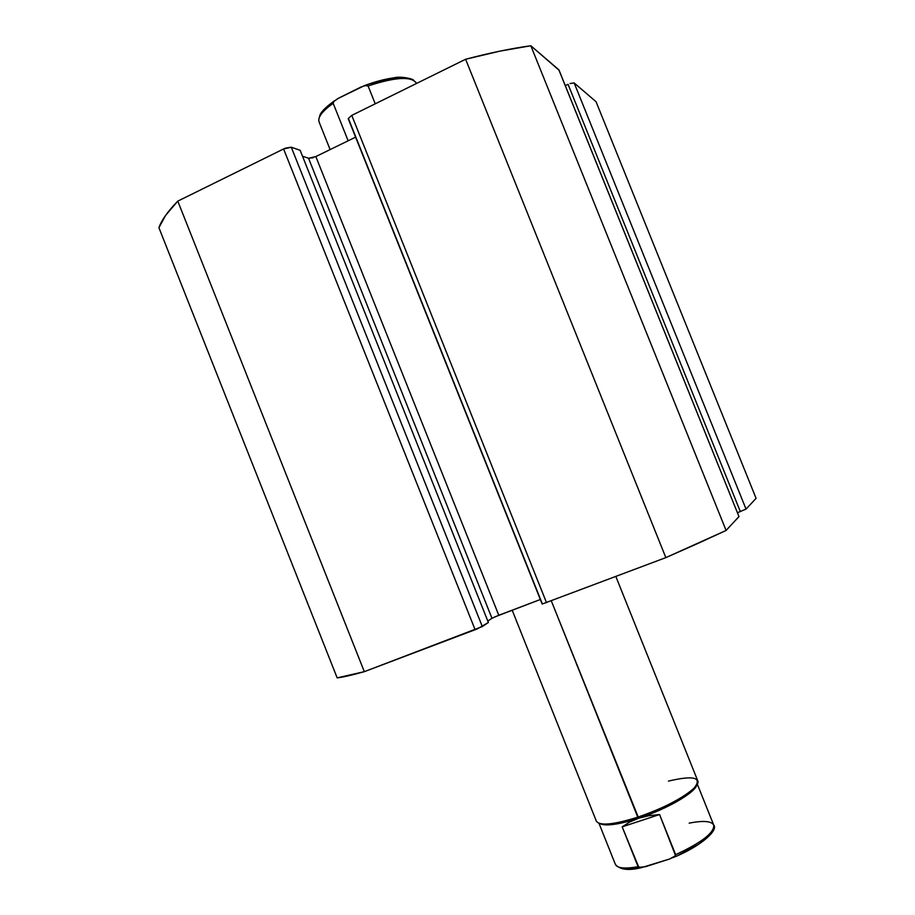 <?xml version="1.0" encoding="UTF-8"?>
<svg xmlns="http://www.w3.org/2000/svg" width="915" height="915" viewBox="0 0 915 915"><rect width="100%" height="100%" fill="white"/><g stroke="black" fill="none" stroke-linecap="round" stroke-linejoin="round"><path stroke-width="1.37" d="M337.166 677.866L364.319 671.667L477.367 628.88L488.381 622.509L300.143 150.289L488.381 622.509L482.308 626.558L291.29 147.224L300.143 150.289L291.29 147.224L283.593 148.973L285.789 148.047L291.29 147.224L482.308 626.558L364.319 671.667L177.785 201.128L283.593 148.973L475.125 629.76L283.593 148.973L177.785 201.128C167.937 211.171 161.646 220.023 158.913 227.698L165.672 215.3L177.785 201.128L364.319 671.667C351.783 675.179 342.736 677.249 337.166 677.866L158.913 227.698L337.166 677.866M487.798 621.056L491.973 618.288L487.798 621.056M494.615 616.985L540.342 599.508L498.789 615.269L315.835 156.556L355.603 137.159L315.835 156.556L498.789 615.269L491.973 618.3L308.549 158.261L309.819 158.364M558.996 70.169L530.826 45.75L726.098 530.448L530.826 45.75L558.848 69.803L738.988 516.632L726.098 530.448L665.846 557.624L465.621 59.258L499.945 51.126L530.826 45.75C511.382 48.426 489.639 52.933 465.621 59.258L351.772 115.382L546.541 602.745L351.772 115.382L348.203 118.641L351.772 115.382L465.621 59.258L665.846 557.624L542.16 604.049L665.846 557.624L698.008 543.384L726.098 530.448L738.954 516.54M737.467 512.732L746.034 509.095L756.087 498.332L746.034 509.095L574.163 82.945L596.054 101.725L756.087 498.332L596.054 101.725L574.163 82.945L570.045 83.505L574.163 82.945L746.034 509.095L737.467 512.732M315.835 156.556L308.549 158.261L302.499 156.225L308.549 158.261L491.973 618.3M311.615 158.078L313.742 157.449M558.974 69.963L738.988 516.632L558.985 69.986M565.298 85.655L568.066 84.329L740.349 511.634L568.066 84.329L565.298 85.655M348.604 119.007L542.332 603.854M512.171 610.191L596.374 821.19C599.794 826.051 613.588 824.712 637.766 817.175C623.287 821.876 612.055 824.186 604.072 824.083L606.005 824.918C613.748 825.021 624.648 822.791 638.681 818.239L551.333 600.938L637.766 817.175C670.02 806.79 701.748 787.117 697.699 780.667L615.864 576.53M668.465 781.09C694.039 775.119 702.583 777.441 694.119 788.078C682.727 798.326 663.947 808.025 637.766 817.175L638.681 818.239C618.449 824.644 605.478 826.417 599.794 823.569L606.005 824.918M319.289 122.416C317.196 117.806 321.828 111.447 333.186 103.326L348.146 140.796L333.186 103.326C322.263 111.115 317.551 117.326 319.072 121.935L330.109 149.591M416.462 83.494L416.291 83.048C411.304 76.094 395.234 77.066 368.093 85.964L375.23 103.818L368.093 85.964C394.651 77.226 410.663 76.128 416.119 82.682M337.887 98.534L333.792 101.519L333.186 103.326L333.792 101.519L338.481 98.237L361.082 86.982L366.446 85.267L368.093 85.964L364.593 85.564C375.31 81.584 385.078 79.01 393.907 77.832C400.232 76.002 412.905 78.621 413.763 80.348M407.816 78.072L397.968 77.523L391.631 78.221L369.054 84.008M364.593 85.564L337.898 98.534M332.591 102.137L327.707 105.991L321.405 113.083M689.178 823.145C703.715 820.32 711.939 821.075 713.849 825.41C714.02 833.016 701.279 842.761 675.636 854.679L674.938 856.371L669.826 858.922L645.51 866.699L638.842 867.374L622.177 826.851L659.578 814.533L675.533 855.628L669.826 858.922L641.667 867.592C628.674 870.84 619.913 869.788 615.383 864.412C617.248 868.244 624.819 869.01 638.098 866.711L622.177 826.851L629.703 822.013L638.681 818.239C664.05 809.386 682.247 799.973 693.295 790.011L696.853 784.738C695.835 792.253 666.909 809.123 638.681 818.239L648.781 815.723L659.578 814.533L675.636 854.679C701.828 842.475 714.524 832.616 713.734 825.078L697.264 784.006M622.177 826.851L629.703 822.013L638.681 818.239L648.781 815.723L659.578 814.533L622.177 826.851M620.084 867.603L627.152 869.101L638.544 868.118M677.752 855.559L698.488 844.419L707.821 837.202L712.373 831.106M641.667 867.592L638.098 866.711C624.282 869.09 616.664 868.175 615.246 863.977M542.16 604.049L348.203 118.641M319.038 118.241C320.479 115.839 317.265 113.369 334.73 100.57M694.119 788.078L693.295 790.011M615.383 864.412L598.993 823.317M673.04 857.641C701.668 846.066 718.504 829.905 713.734 825.078"/></g></svg>
